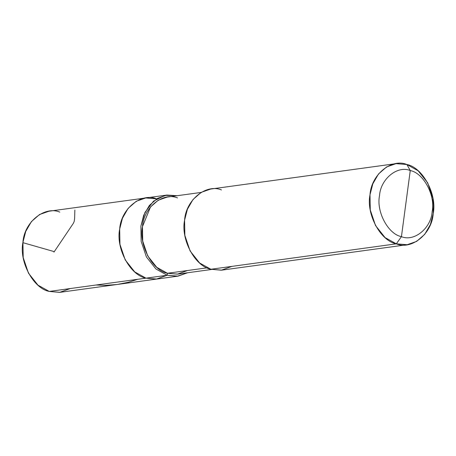 <?xml version="1.0" encoding="UTF-8"?>
<svg xmlns="http://www.w3.org/2000/svg" width="456" height="456" viewBox="0 0 456 456"><rect width="100%" height="100%" fill="white"/><g stroke="black" fill="none" stroke-linecap="round" stroke-linejoin="round"><path stroke-width="0.68" d="M156.562 198.844C141.166 192.392 120.88 209.002 119.677 229.049C115.642 248.246 130.108 275.259 145.977 278.16L156.408 279.095L167.044 275.276L156.408 279.095L145.977 278.16L167.192 275.253L178.045 276.136L60.089 292.307L49.242 291.43L145.977 278.16C130.108 275.259 115.642 248.246 119.677 229.049C120.88 209.002 141.166 192.392 156.562 198.844L145.709 197.961L136.27 201.261L128.136 208.363L122.476 218.185L119.677 229.049L119.945 244.313L125.189 259.863L134.719 271.896L145.977 278.16L156.83 279.043L145.977 278.16L49.242 291.43L59.668 292.364L70.304 288.54M59.821 212.108C44.426 205.656 24.139 222.271 22.937 242.313C18.907 261.51 33.373 288.523 49.242 291.43L37.979 285.16L28.449 273.127L23.205 257.577L22.937 242.313L25.735 231.448L31.396 221.627L39.529 214.531L48.974 211.231L166.924 195.054L157.485 198.354L149.351 205.451L143.691 215.272L140.887 226.142L141.16 241.401L146.405 256.95L155.935 268.989L167.192 275.253L167.46 273.269L177.367 274.159L187.467 270.528M407.162 244.718L221.747 270.14L210.894 269.262L396.315 243.835C380.441 240.933 365.98 213.921 370.01 194.723C371.212 174.676 391.499 158.067 406.894 164.519L410.257 170.55C397.427 165.169 380.521 179.014 379.517 195.715C376.16 211.715 388.216 234.224 401.44 236.647C388.216 234.224 376.16 211.715 379.517 195.715C380.521 179.014 397.427 165.169 410.257 170.55L401.44 236.647C414.265 242.022 431.171 228.177 432.18 211.476C435.537 195.476 423.481 172.966 410.257 170.55L406.894 164.519C422.763 167.426 437.23 194.433 433.2 213.63C431.997 233.677 411.711 250.287 396.315 243.835L407.162 244.718L416.607 241.418L424.735 234.321L430.401 224.5L433.2 213.63L432.932 198.371L427.688 182.822L418.152 170.783L406.894 164.519L396.047 163.636L386.602 166.936L378.469 174.038L372.808 183.859L370.01 194.723L370.278 209.982L375.522 225.538L385.052 237.57L396.315 243.835L401.44 236.647L410.257 170.55C423.481 172.966 435.537 195.476 432.18 211.476C431.171 228.177 414.265 242.022 401.44 236.647L396.315 243.835L210.894 269.262L221.325 270.197L231.961 266.372M178.045 276.136L187.615 272.756L177.281 276.228L167.192 275.253L145.977 278.16L134.719 271.896L125.189 259.863L119.945 244.313L119.677 229.049L122.476 218.185L128.136 208.363L136.27 201.261L145.709 197.961M211.618 269.467L177.766 274.107L167.46 273.269L207.127 267.832L167.46 273.269L167.192 275.253L155.935 268.989L146.405 256.95L141.16 241.401L140.887 226.142L144.951 212.416L153.541 201.153L165.175 195.356L177.053 195.732L166.924 195.054M177.515 197.921C162.889 191.788 143.617 207.571 142.471 226.615C138.641 244.849 152.384 270.511 167.46 273.269L156.761 267.319L147.704 255.884L142.728 241.11L142.471 226.615L150.508 206.961L158.232 200.218L167.204 197.083L201.056 192.438M221.479 189.941C206.083 183.494 185.797 200.104 184.595 220.145C180.559 239.349 195.025 266.355 210.894 269.262L199.637 262.998L190.106 250.96L184.862 235.41L184.595 220.145L187.393 209.281L193.053 199.46L201.187 192.364L210.626 189.063L396.047 163.636M53.734 251.49L23.142 242.734L22.8 243.424M96.051 285.006L105.832 285.348L117.101 284.493L128.193 282.31L137.758 279.289M53.933 252.162L73.393 223.263L74.214 221.377L74.619 218.47L74.858 210.045"/></g></svg>
